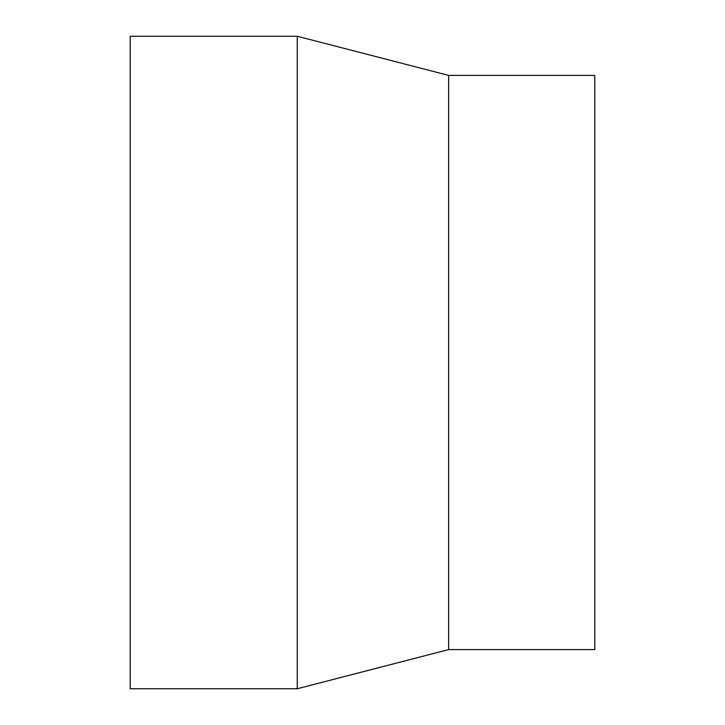 <?xml version="1.0" encoding="UTF-8"?>
<svg xmlns="http://www.w3.org/2000/svg" width="725" height="725" viewBox="0 0 725 725"><rect width="100%" height="100%" fill="white"/><g stroke="black" fill="none" stroke-linecap="round" stroke-linejoin="round"><path stroke-width="1.09" d="M297.25 36.25L130.21 36.25L130.21 688.75L297.25 688.75L448.63 649.6L594.79 649.6L594.79 75.4L448.63 75.4L297.25 36.25L297.25 688.75M448.63 649.6L448.63 75.4"/></g></svg>
